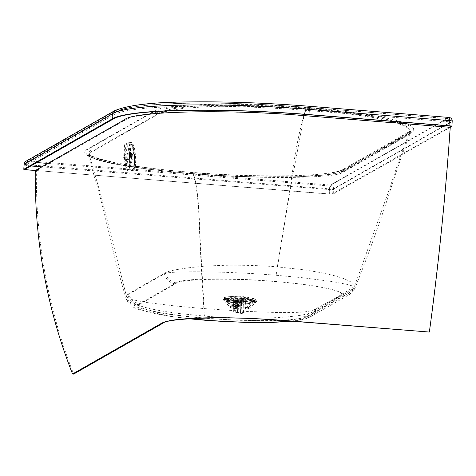 <?xml version="1.0" encoding="UTF-8"?>
<svg xmlns="http://www.w3.org/2000/svg" width="476" height="476" viewBox="0 0 476 476"><rect width="100%" height="100%" fill="white"/><g stroke="black" fill="none" stroke-linecap="round" stroke-linejoin="round"><path stroke-width="0.36" stroke-dasharray="2.38 1.78" d="M230.557 307.074A9.145 1.053 -176.6 0 0 230.408 307.252A9.145 1.053 -176.6 0 0 239.476 308.847A9.145 1.053 -176.6 0 0 248.668 308.341A9.145 1.053 -176.6 0 0 240.398 306.794A9.145 1.053 -176.6 0 0 230.557 307.074M230.622 305.967A9.145 1.053 3.4 0 1 240.463 305.687A9.145 1.053 3.4 0 1 248.734 307.228A9.145 1.053 3.4 0 1 248.668 307.341A9.145 1.053 3.4 0 1 239.541 307.734A9.145 1.053 3.4 0 1 230.521 306.258A9.145 1.053 3.4 0 1 230.473 306.139A9.145 1.053 3.4 0 1 230.622 305.967M127.984 155.42L125.706 147.173L124.7 157.288L127.056 165.541L127.984 155.42M123.587 157.199L125.944 165.452L126.872 155.331L124.593 147.084L123.587 157.199M160.186 113.163L157.145 114.68A131.233 17.779 -177.5 0 0 156.717 114.972L90.351 152.784A131.233 11.811 -177.1 0 0 89.958 152.969L88.494 154.01L88.209 155.146L89.083 156.318L91.213 157.627L98.847 160.364L110.962 163.286L127.021 166.225L146.59 169.057L192.804 173.805C259.759 179.268 330.017 178.286 341.488 173.121L408.271 135.13A131.281 18.415 -176 0 0 408.676 134.839L410.324 132.858L410.485 131.471L409.598 129.668L407.539 127.842L404.404 126.057L396.49 123.01M390.183 121.201L371.839 117.263L341.512 112.782L306.032 109.248L274.664 107.231L238.405 106.148L210.797 106.44L183.421 108.314L167.582 110.914M276.092 275.265L302.224 277.692L331.231 281.417L346.332 284.231L352.418 285.933L355.042 287.397L354.608 288.277L315.713 310.334C306.514 318.2 253.47 320.146 204.424 316.106L177.774 313.363L162.804 311.167L149.387 308.579L134.381 304.283L129.96 302.248L126.658 299.713L125.795 297.435L127.032 295.138L165.333 273.313C174.151 270.927 227.076 271.189 276.092 275.265L289.688 192.459L304.045 115.62M230.081 307.038A9.627 1.107 -176.6 0 0 229.979 307.347A9.627 1.107 -176.6 0 0 239.47 308.9A9.627 1.107 -176.6 0 0 249.079 308.484A9.627 1.107 -176.6 0 0 240.963 306.782A9.627 1.107 -176.6 0 0 230.081 307.038M157.812 113.853L158.091 113.663C169.248 104.678 239.392 102.548 306.11 108.165L330.225 110.408L352.097 113.068L379.997 117.78L387.821 119.559L399.471 123.034L403.957 124.932L406.95 126.67L409.021 128.574L409.747 131.162L407.557 133.875L340.661 171.955C329.803 177.096 259.575 178.113 192.917 172.669L157.508 169.23L137.975 166.719L118.964 163.655L99.288 159.234L91.898 156.55L89.077 154.272L89.369 152.986L89.994 152.451L157.812 113.853M128.782 293.632L126.842 295.168L126.628 296.768L129.46 298.708L133.256 299.91L147.405 302.605L176.846 306.163L203.847 308.561L244.039 311.31L278.918 312.607L293.371 312.559L303.694 311.994C310.15 311.239 314.184 310.144 315.79 308.71C331.962 300.285 336.943 297.446 352.407 287.849L354.311 286.576L354.495 285.023L351.681 282.274L344.041 278.68L333.884 275.556L320.277 272.504L304.604 269.898L277.329 266.875C265.209 265.882 251.887 265.34 237.363 265.239C227.183 265.126 215.497 265.513 202.294 266.399L187.782 267.857L177.423 269.487C170.961 270.671 166.945 271.766 165.386 272.778L128.782 293.632A12.251 11.995 59.5 0 0 139.89 303.611L176.471 282.768C183.165 277.883 232.895 277.883 272.564 281.262C312.75 284.285 350.163 291.235 340.257 295.87C323.502 305.776 321.52 306.901 303.664 316.718C296.899 321.609 247.109 321.592 207.447 318.218C167.243 315.189 129.9 308.234 139.89 303.611M35.462 170.456L329.16 194.083A3.499 0.405 -176.6 0 0 333.23 193.994L450.052 127.425L449.154 127.223M332.129 193.91L448.951 127.336L306.538 115.948C269.648 112.937 223.898 111.158 188.788 112.021C153.028 113.127 132.025 115.686 125.783 119.702L36.557 170.545L329.362 193.964L332.129 193.91L332.373 189.811C332.29 187.693 331.278 186.408 329.344 185.949L434.469 126.051M450.254 127.312L450.052 127.425C445.12 197.992 438.158 266.239 429.168 332.165M35.26 170.575L36.36 170.664C35.67 241.106 48.1 308.912 73.649 374.082M353.168 289.033A12.251 12.001 -120.6 0 1 341.018 297.054C352.537 292.538 319.473 284.945 273.873 281.453C228.653 277.692 180.565 278.829 175.549 283.821L138.04 305.211L136.909 306.479L137.136 307.466L140.194 309.573L150.922 312.845L167.992 316.005L189.347 318.712M341.488 173.121A3.499 3.409 -116.8 0 1 343.22 170.985L341.322 171.765C334.985 173.954 322.758 175.501 304.646 176.417C264.144 178.488 197.867 175.43 150.023 169.242C117.084 164.809 97.039 160.513 89.887 156.342L88.167 155.093L99.603 194.862L116.525 264.965L125.902 298.351L127.61 302.028L131.983 306.425L136.862 309.013L171.824 316.689L188.793 318.747M403.975 123.611L409.812 125.985L412.817 127.973L413.846 129.49L413.656 130.948L412.216 132.334A3.499 3.439 56.9 0 0 408.676 134.839M436.474 124.902L447.541 118.595C449.725 118.917 450.873 120.125 450.974 122.225L445.072 125.593M308.745 114.686L308.989 110.593L449.07 121.796C449.082 119.72 448.576 118.655 447.541 118.595L447.743 118.589C448.731 118.108 449.82 119.303 451.016 122.183L450.736 126.229M329.362 193.964L329.344 185.949L47.79 163.429M26.959 168.201L27.108 165.672L29.048 161.929L36.86 162.554M24.96 169.337L25.204 165.243L25.894 163.387L26.995 162.429L29.048 161.929L117.643 111.449A3.499 3.427 60.3 0 0 113.996 114.645A167.802 19.29 3.4 0 1 308.989 110.593A3.499 0.607 94.6 0 0 308.638 107.463L447.743 118.589M291.175 321.127L300.421 319.539L304.45 317.891A12.251 11.977 61.2 0 0 316.576 309.888M241.451 302.534A11.376 1.309 -176.6 0 0 228.04 303.034A11.376 1.309 -176.6 0 0 239.327 305.003A11.376 1.309 -176.6 0 0 250.763 304.366A11.376 1.309 -176.6 0 0 241.451 302.534M241.326 302.605A10.68 1.226 -176.6 0 0 228.742 303.075A10.68 1.226 -176.6 0 0 239.327 304.926A10.68 1.226 -176.6 0 0 250.061 304.325A10.68 1.226 -176.6 0 0 241.326 302.605M241.427 300.85A10.68 1.226 -176.6 0 0 228.843 301.32A10.68 1.226 -176.6 0 0 229.045 301.576A10.68 1.226 -176.6 0 0 239.434 303.17A10.68 1.226 -176.6 0 0 249.936 302.801A10.68 1.226 -176.6 0 0 250.162 302.569A10.68 1.226 -176.6 0 0 241.427 300.85M242.117 298.66A13.917 1.601 -176.6 0 0 225.981 299.612A13.917 1.601 -176.6 0 0 239.517 301.689A13.917 1.601 -176.6 0 0 253.208 301.207A13.917 1.601 -176.6 0 0 242.117 298.66M242.373 298.517A15.315 1.761 -176.6 0 0 224.612 299.565A15.315 1.761 -176.6 0 0 239.511 301.849A15.315 1.761 -176.6 0 0 254.571 301.32A15.315 1.761 -176.6 0 0 242.373 298.517M241.528 301.177A11.376 1.309 -176.6 0 0 228.123 301.683A11.376 1.309 -176.6 0 0 228.337 301.957A11.376 1.309 -176.6 0 0 239.404 303.652A11.376 1.309 -176.6 0 0 250.596 303.26A11.376 1.309 -176.6 0 0 250.84 303.016A11.376 1.309 -176.6 0 0 241.528 301.177M244.182 299.969A7.354 0.845 3.4 0 1 243.605 299.981L240.642 299.309L239.827 313.196L242.379 313.63A5.599 0.643 3.4 0 1 241.802 313.642L242.891 312.131A7.354 0.845 -176.6 0 0 243.468 312.119L242.379 313.63L240.404 313.184L241.219 299.297L244.182 299.969L243.468 312.119M243.605 299.981L242.891 312.131M243.76 312.875L245.307 311.108A7.354 0.845 -176.6 0 0 244.914 311.018L243.367 312.786A5.599 0.643 3.4 0 1 243.76 312.875L240.404 313.184M240.642 299.309L233.9 299.208A7.354 0.845 3.4 0 1 233.508 299.118L237.857 299.029L237.048 312.916L237.5 312.667L238.315 298.779L235.352 298.107L234.638 310.257L235.519 312.22A5.599 0.643 3.4 0 1 236.096 312.208L240.463 312.845L241.278 298.958L245.628 298.868L244.914 311.018M240.463 312.845L243.367 312.786M245.628 298.868A7.354 0.845 3.4 0 1 246.021 298.958L245.307 311.108M236.096 312.208L235.215 310.245A7.354 0.845 -176.6 0 0 234.638 310.257M237.5 312.667L235.519 312.22M235.352 298.107A7.354 0.845 3.4 0 1 235.929 298.095L235.215 310.245M237.048 312.916L234.537 313.065A5.599 0.643 3.4 0 1 234.138 312.976L232.794 311.268A7.354 0.845 -176.6 0 0 233.192 311.358L234.537 313.065L237.441 313.006L238.256 299.118M233.9 299.208L233.192 311.358M233.508 299.118L232.794 311.268M235.929 298.095L238.892 298.767L238.077 312.655M237.857 299.029L238.315 298.779M246.021 298.958L241.671 299.047L240.856 312.934M239.827 313.196L237.441 313.006M238.892 298.767L241.278 298.958M236.929 300.654A15.756 1.809 3.4 0 1 224.035 298.113A15.756 1.809 3.4 0 1 239.868 297.232A15.756 1.809 3.4 0 1 255.493 299.957A15.756 1.809 3.4 0 1 236.929 300.654M241.671 299.047L241.219 299.297M236.953 300.267A15.756 1.809 3.4 0 1 224.059 297.726A15.756 1.809 3.4 0 1 226.1 296.964A15.756 1.809 3.4 0 1 239.892 296.845A15.756 1.809 3.4 0 1 253.577 298.577A15.756 1.809 3.4 0 1 255.517 299.571A15.756 1.809 3.4 0 1 255.255 299.868A15.756 1.809 3.4 0 1 236.953 300.267M124.105 152.79A14.006 2.63 -94.5 0 0 128.05 170.854A14.006 2.63 -94.5 0 0 129.561 156.687A14.006 2.63 -94.5 0 0 125.831 142.937A14.006 2.63 -94.5 0 0 124.105 152.79M124.313 153.099A12.953 2.434 -94.5 0 0 127.967 169.807A12.953 2.434 -94.5 0 0 129.365 156.699A12.953 2.434 -94.5 0 0 125.914 143.984A12.953 2.434 -94.5 0 0 124.313 153.099M129.246 152.38A14.006 2.63 -94.5 0 0 133.191 170.444A14.006 2.63 -94.5 0 0 133.238 170.438A14.006 2.63 -94.5 0 0 134.702 156.277A14.006 2.63 -94.5 0 0 131.019 142.526A14.006 2.63 -94.5 0 0 130.971 142.526A14.006 2.63 -94.5 0 0 129.246 152.38M255.201 301.278A15.488 1.779 3.4 0 1 239.392 301.814A15.488 1.779 3.4 0 1 224.618 299.344A15.488 1.779 3.4 0 1 224.791 298.851A15.488 1.779 3.4 0 1 242.296 298.434A15.488 1.779 3.4 0 1 255.35 301.177A15.488 1.779 3.4 0 1 255.201 301.278M255.969 301.016A16.249 1.868 -176.6 0 0 234.573 297.655A16.249 1.868 -176.6 0 0 229.503 300.546A16.249 1.868 -176.6 0 0 255.969 301.016M255.612 302.427A15.97 1.839 -176.6 0 0 255.761 302.32A15.97 1.839 -176.6 0 0 242.302 299.493A15.97 1.839 -176.6 0 0 224.25 299.922A15.97 1.839 -176.6 0 0 224.077 300.433A15.97 1.839 -176.6 0 0 239.309 302.974A15.97 1.839 -176.6 0 0 255.612 302.427M256.38 302.165A16.731 1.922 3.4 0 1 229.129 301.683A16.731 1.922 3.4 0 1 234.347 298.708A16.731 1.922 3.4 0 1 256.38 302.165M306.086 109.254L304.426 114.353M192.804 173.805C196.1 182.79 198.165 197.492 198.992 217.913C200.325 252.215 202.133 284.945 204.424 316.106M192.917 172.669C197.463 183.331 199.188 209.047 199.98 235.971L204.139 308.579M306.11 108.165C300.076 126.628 295.031 151.481 290.967 182.736L277.329 266.875M333.23 193.994L333.539 188.788L452.14 121.207L451.831 126.414M26.662 169.884L26.971 164.678L329.469 188.871L329.16 194.083M448.91 117.459L330.308 185.039L27.81 160.846L116.608 110.248A165.422 19.016 3.4 0 1 308.835 106.255L448.91 117.459A3.499 3.427 -119.7 0 1 452.14 121.207M344.19 169.444L411.377 131.162C424.592 124.117 374.755 112.901 306.49 107.641C238.732 102.025 166.707 103.471 154.902 110.646L87.709 148.94C74.53 156.009 124.397 167.195 192.756 172.467C260.408 178.072 332.474 176.608 344.19 169.444A3.499 3.415 62.3 0 0 340.661 171.955M24.157 164.184A3.499 0.405 -176.6 0 0 26.971 164.678A3.499 0.607 -85.4 0 1 27.81 160.846A3.499 3.427 -119.7 0 0 25.871 161.275M329.469 188.871A3.499 0.405 -176.6 0 0 333.539 188.788A3.499 3.427 -119.7 0 0 330.308 185.039A3.499 0.607 -85.4 0 0 329.469 188.871M30.863 165.975L25.204 165.243L113.996 114.645L113.752 118.744M448.826 125.89L449.07 121.796L451.016 122.183L450.772 126.277M443.067 126.735L332.373 189.811L41.793 166.85M304.45 317.891L341.018 297.054M447.541 118.595L308.567 107.481A164.303 18.891 -176.6 0 0 117.643 111.449M153.986 111.67L161.441 109.313L170.057 107.856L194.113 105.862L231.401 105.279L268.238 106.321L306.336 108.712L342.44 112.253L373.464 116.632L398.126 121.838M412.216 132.334L345.005 170.634C332.664 177.792 260.461 179.22 192.482 173.591C123.992 168.308 73.964 157.08 86.751 149.982L149.601 114.121M114.668 110.682A3.499 3.427 -119.7 0 1 116.608 110.248M90.91 151.945A3.499 3.433 58.1 0 0 87.709 148.94M411.377 131.162A3.499 3.433 58.1 0 0 407.831 133.679M158.091 113.663A3.499 3.415 62.3 0 0 154.902 110.646M89.958 152.969A3.499 3.439 57 0 0 86.751 149.982M156.705 113.437A3.499 3.409 -116.8 0 1 157.145 114.68M292.532 321.235L303.944 319.325L308.454 317.813L348.795 294.965C350.378 294.787 355.483 288.587 355.102 287.825C368.412 254.559 380.431 221.114 391.165 187.484C397.567 167.397 403.957 149.184 410.324 132.858L343.22 170.985A3.499 3.409 -116.8 0 1 345.005 170.634M308.567 107.481A3.499 0.607 94.6 0 1 308.638 107.463C222.078 100.501 131.614 101.804 115.704 111.878L26.995 162.423L25.163 165.291L24.919 169.385M340.257 295.87A12.251 12.001 59.3 0 0 347.23 294.257L347.23 294.257A12.251 12.001 59.3 0 0 352.407 287.849M165.386 272.778A12.251 11.977 61.1 0 0 176.471 282.768M303.664 316.718A12.251 11.971 61.3 0 0 310.281 315.314L310.281 315.314A12.251 11.971 61.3 0 0 315.79 308.71M138.974 304.658A12.251 11.995 -120.4 0 1 127.871 294.68M164.464 273.825A12.251 11.977 61.1 0 0 175.549 283.821M124.694 156.259A2.624 0.494 -94.5 0 0 125.432 159.65A2.624 0.494 -94.5 0 0 125.718 156.991A2.624 0.494 -94.5 0 0 125.015 154.414A2.624 0.494 -94.5 0 0 124.694 156.259M124.153 156.521A1.928 0.363 85.5 0 1 124.706 155.777A1.928 0.363 85.5 0 1 124.766 158.954A1.928 0.363 85.5 0 1 124.153 156.521M130.519 155.795A2.624 0.494 -94.5 0 0 131.263 159.186A2.624 0.494 -94.5 0 0 131.543 156.527A2.624 0.494 -94.5 0 0 130.846 153.95A2.624 0.494 -94.5 0 0 130.519 155.795M128.776 152.742A12.953 2.434 -94.5 0 0 132.423 169.45A12.953 2.434 -94.5 0 0 133.821 156.348A12.953 2.434 -94.5 0 0 130.37 143.627A12.953 2.434 -94.5 0 0 128.776 152.742M129.603 152.891A12.251 2.303 -94.5 0 0 133.512 168.391A12.251 2.303 -94.5 0 0 133.137 148.167A12.251 2.303 -94.5 0 0 129.603 152.891M131.34 155.408A3.677 0.69 -94.5 0 0 132.512 160.055A3.677 0.69 -94.5 0 0 132.399 153.992A3.677 0.69 -94.5 0 0 131.34 155.408M133.334 168.801A13.013 2.445 -94.5 0 0 135.737 160.216A13.013 2.445 -94.5 0 0 132.869 144.002A13.013 2.445 -94.5 0 0 130.466 152.588A13.013 2.445 -94.5 0 0 133.334 168.801M248.668 308.341L248.734 307.228M230.408 307.252L230.473 306.139M125.706 147.173L124.593 147.084M127.056 165.541L125.944 165.452M230.521 306.258L224.583 299.309L227.177 300.112L235.775 301.29C246.229 301.927 252.161 302.01 253.583 301.54L255.392 301.141L248.668 307.341M249.079 308.484L255.802 302.29L253.922 302.706C252.458 303.188 246.348 303.099 235.584 302.444L226.725 301.231L224.041 300.398L229.979 307.347M89.077 154.272L100.543 193.964L126.539 296.536C129.109 301.617 130.787 304.057 131.572 303.866L138.094 307.454C151.85 313.029 193.607 318.509 239.993 320.318L270.267 320.741C279.406 320.616 287.23 320.217 293.746 319.533L303.807 317.873C310.406 315.772 307.972 316.356 310.281 315.314L348.462 293.502C350.901 292.103 352.936 289.664 354.555 286.183L389.731 188.3L397.906 163.571L409.771 131.328L342.357 169.819C335.027 173.746 304.271 176.197 272.409 175.888C235.959 175.668 199.325 173.561 162.506 169.569C145.091 167.623 130.168 165.452 117.745 163.048C104.649 160.466 95.837 158.002 91.303 155.664L89.077 154.272M228.843 301.32L228.742 303.075M250.162 302.569L250.061 304.325M249.936 302.801L253.208 301.207M229.045 301.576L225.981 299.612M250.596 303.26L254.571 301.32M228.337 301.957L224.612 299.565M228.123 301.683L228.04 303.034M250.84 303.016L250.763 304.366M237.667 298.916L236.852 312.803M241.862 299.16L241.046 313.047M255.493 299.957L255.517 299.571M224.035 298.113L224.059 297.726M226.1 296.964C238.946 295.757 241.171 295.935 253.577 298.577M125.432 159.65C124.736 160.013 124.301 158.954 124.135 156.479L125.015 154.414L130.846 153.95L131.513 153.546L131.358 155.468L131.983 159.478L131.263 159.186L125.432 159.65M127.967 169.807L132.423 169.45L134.065 167.177C134.916 163.304 134.738 157.544 133.536 149.892C132.679 145.323 131.626 143.234 130.37 143.627L125.914 143.984M133.238 170.438L134.821 168.926L135.244 167.528L135.731 159.966C135.232 151.981 134.476 147.024 133.464 145.103C132.649 143.33 131.834 142.473 131.019 142.526M130.971 142.526L125.831 142.937M133.191 170.444L128.05 170.854"/><path stroke-width="0.71" d="M396.49 123.01L390.183 121.201M429.37 332.052L285.654 320.687C228.98 315.546 166.731 318.23 162.869 323.24L73.649 374.082L72.548 373.993L161.769 323.15C167.487 320.169 182.284 318.402 206.167 317.855C220.418 317.563 236.114 317.801 253.268 318.551L285.856 320.574L429.37 332.052C438.366 266.126 445.328 197.879 450.254 127.312L451.831 126.414A3.499 0.405 -176.6 0 0 451.891 126.348A3.499 0.405 -176.6 0 0 449.029 125.777L308.948 114.573A168.92 19.421 -176.6 0 0 112.651 118.655L23.86 169.254A3.499 0.405 -176.6 0 0 23.8 169.319A3.499 0.405 -176.6 0 0 26.662 169.884L35.462 170.456L26.864 169.771L26.959 168.201M450.254 127.312L449.154 127.223L450.772 126.277L448.826 125.89L308.745 114.686A167.802 19.29 -176.6 0 0 113.752 118.744L24.96 169.337L26.864 169.771M167.582 110.914L160.186 113.163M449.154 127.223L306.74 115.835C229.735 109.01 133.286 111.063 124.682 119.619L35.462 170.456M72.548 373.993C46.981 308.823 34.552 241.017 35.26 170.575M304.426 114.353L304.045 115.62M449.029 125.777L449.338 120.571L309.263 109.367A168.92 19.421 -176.6 0 0 112.961 113.449L112.651 118.655M308.948 114.573L309.263 109.367A3.499 0.607 -85.4 0 0 308.906 106.237C266.59 102.917 227.129 101.477 190.519 101.918C153.825 102.031 128.538 104.952 114.668 110.682A3.499 3.427 -119.7 0 0 112.961 113.449L24.169 164.041L23.86 169.254M114.668 110.682L25.871 161.275A3.499 3.427 -119.7 0 0 24.169 164.041A3.499 0.405 -176.6 0 0 24.109 164.113A3.499 0.405 -176.6 0 0 24.157 164.184M452.14 121.207A3.499 0.405 -176.6 0 0 452.2 121.136A3.499 0.405 -176.6 0 0 449.338 120.571A3.499 0.607 -85.4 0 0 448.987 117.441A3.499 0.607 -85.4 0 0 448.91 117.459M445.072 125.593L443.067 126.735M41.793 166.85L30.863 165.975M189.347 318.712L218.698 321.151L245.854 322.329L270.439 322.377L291.175 321.127M36.86 162.554L47.79 163.429M434.469 126.051L436.474 124.902M149.601 114.121L153.986 111.67M398.126 121.838L403.975 123.611M451.891 126.348L452.2 121.136A3.499 3.499 0 0 0 448.987 117.441L308.906 106.237A3.499 0.607 -85.4 0 0 308.835 106.255M153.962 111.681A3.499 3.409 -116.8 0 1 156.705 113.437M25.871 161.275A3.499 3.499 0 0 0 24.109 164.113L23.8 169.319M188.793 318.747L206.025 320.336L244.95 322.395L271.112 322.484L292.532 321.235"/></g></svg>
